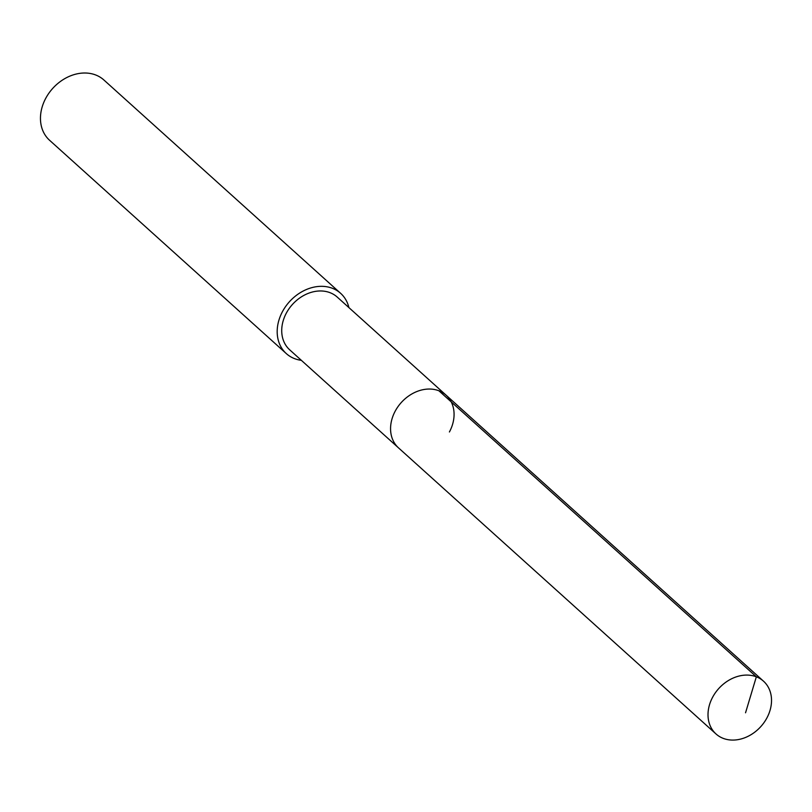 <?xml version="1.0" encoding="UTF-8"?>
<svg xmlns="http://www.w3.org/2000/svg" width="812" height="812" viewBox="0 0 812 812"><rect width="100%" height="100%" fill="white"/><g stroke="black" fill="none" stroke-linecap="round" stroke-linejoin="round"><path stroke-width="1.22" d="M766.863 718.021A35.505 28.349 -48 0 1 716.001 733.957A35.505 28.349 -48 0 1 712.672 697.143A35.505 28.349 -48 0 1 763.534 681.207A35.505 28.349 -48 0 1 766.863 718.021M395.231 411.095A35.505 28.349 132 0 0 398.55 447.909A35.505 28.349 -48 0 1 395.231 411.095A35.505 28.349 -48 0 1 446.082 395.16A35.505 28.349 132 0 0 395.231 411.095M449.412 431.974A35.505 28.349 -48 0 0 446.082 395.16L337.244 297.09A35.505 28.349 132 0 0 286.382 313.026A35.505 28.349 132 0 0 289.711 349.84L716.001 733.957M301.364 360.335A40.57 32.399 -48 0 1 286.321 353.606A40.57 32.399 -48 0 1 282.515 311.534A40.57 32.399 -48 0 1 340.634 293.325A40.57 32.399 -48 0 1 348.896 307.586M340.634 293.325L103.916 80.012A40.57 32.399 132 0 0 45.787 98.222A40.57 32.399 132 0 0 49.593 140.293L286.321 353.606M745.548 712.784L756.337 676.812L438.886 390.765M446.082 395.16L763.534 681.207"/></g></svg>
